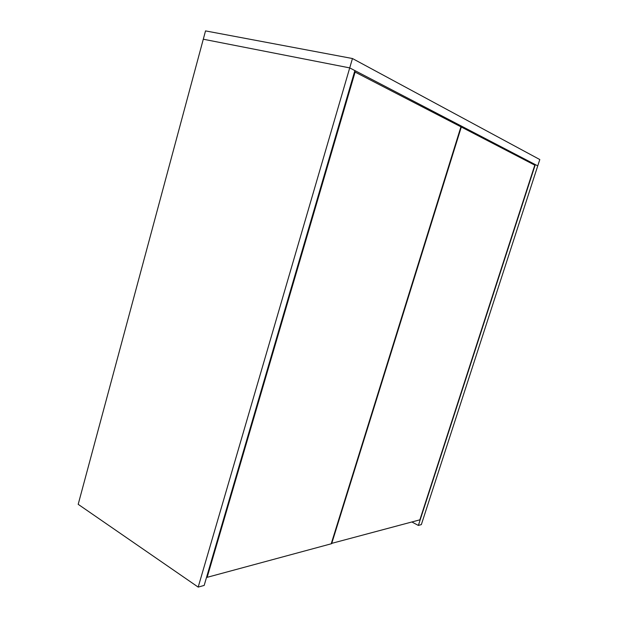 <?xml version="1.0" encoding="UTF-8"?>
<svg xmlns="http://www.w3.org/2000/svg" width="618" height="618" viewBox="0 0 618 618"><rect width="100%" height="100%" fill="white"/><g stroke="black" fill="none" stroke-linecap="round" stroke-linejoin="round"><path stroke-width="0.93" d="M421.345 524.597L537.753 165.863L535.304 164.589L418.371 525.431L421.345 524.597M411.882 521.994L418.371 525.431M532.376 163.894L535.304 164.589M198.185 587.1L204.172 585.424L354.879 70.583L349.718 67.895L203.291 39.22L349.718 67.895L198.185 587.1L78.192 504.327L205.531 30.9L352.453 58.525L349.718 67.895L537.753 165.863L539.808 159.552L352.453 58.525M355.149 71.912L207.146 577.328L331.202 543.801L460.928 126.814L354.531 71.788M207.146 577.328L206.644 576.988M331.657 543.678L461.306 127.007L534.802 165.153L419.877 519.838L331.302 543.469M461.306 127.007L460.889 126.914"/></g></svg>
